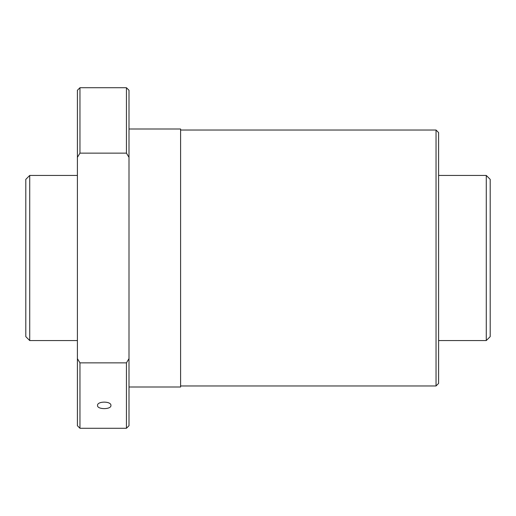 <?xml version="1.0" encoding="UTF-8"?>
<svg xmlns="http://www.w3.org/2000/svg" width="516" height="516" viewBox="0 0 516 516"><rect width="100%" height="100%" fill="white"/><g stroke="black" fill="none" stroke-linecap="round" stroke-linejoin="round"><path stroke-width="0.77" d="M438.6 175.44L486.278 175.44L490.2 179.362L490.2 336.638L486.278 340.56L438.6 340.56M486.278 175.44L486.278 340.56M29.722 175.44L29.722 340.56L25.8 336.638L25.8 179.362L29.722 175.44L77.4 175.44M77.4 340.56L29.722 340.56M180.6 385.968L436.039 385.968L438.6 383.407L438.6 132.593L436.039 130.032L180.6 130.032M129 387L180.6 387L180.6 129L129 129M129 157.348L129 90.281L126.439 87.72L79.961 87.72L77.4 90.281L77.4 157.348L79.961 153.136L126.439 153.136L129 157.348L129 358.652L126.439 362.864L79.961 362.864L77.4 358.652L77.4 157.348M77.4 358.652L77.4 425.719L79.961 428.28L126.439 428.28L129 425.719L129 358.652M97.524 405.466C97.111 401.016 111.353 401.016 110.94 405.466C111.353 409.672 97.111 409.672 97.524 405.466M126.439 362.864L126.439 428.28M79.961 362.864L79.961 428.28M79.961 87.72L79.961 153.136M126.439 87.72L126.439 153.136M436.039 130.032L436.039 385.968"/></g></svg>
